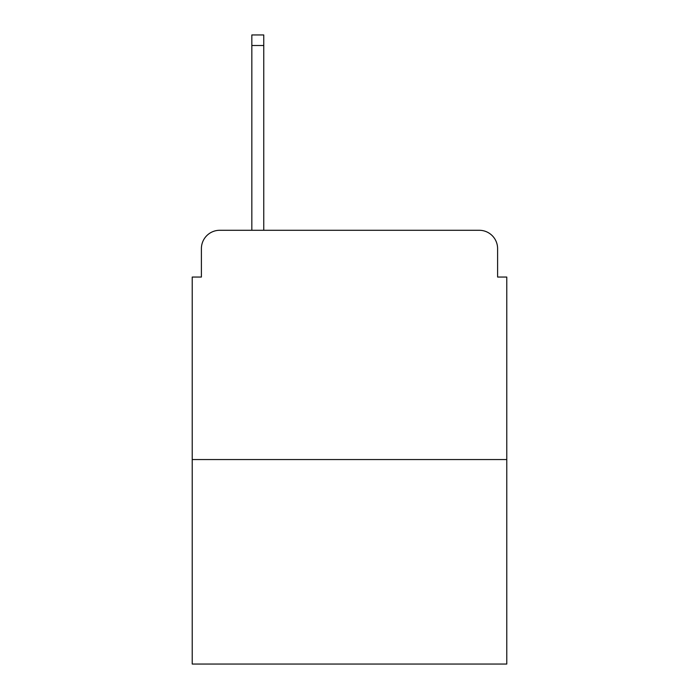 <?xml version="1.0" encoding="UTF-8"?>
<svg xmlns="http://www.w3.org/2000/svg" width="699" height="699" viewBox="0 0 699 699"><rect width="100%" height="100%" fill="white"/><g stroke="black" fill="none" stroke-linecap="round" stroke-linejoin="round"><path stroke-width="1.05" d="M201.399 248.626L201.399 277.049L201.399 248.626A18.34 18.34 0 0 1 219.739 230.286L251.832 230.286L251.832 34.95L263.759 34.95L263.759 230.286L277.966 230.286M506.775 459.549L192.225 459.549L192.225 664.05L506.775 664.05L506.775 277.049L497.601 277.049L497.601 248.626A18.34 18.34 0 0 0 479.261 230.286L219.739 230.286M192.225 459.549L192.225 277.049L201.399 277.049M421.034 230.286L479.261 230.286M497.601 277.049L497.601 248.626M251.832 45.496L263.759 45.496"/></g></svg>

